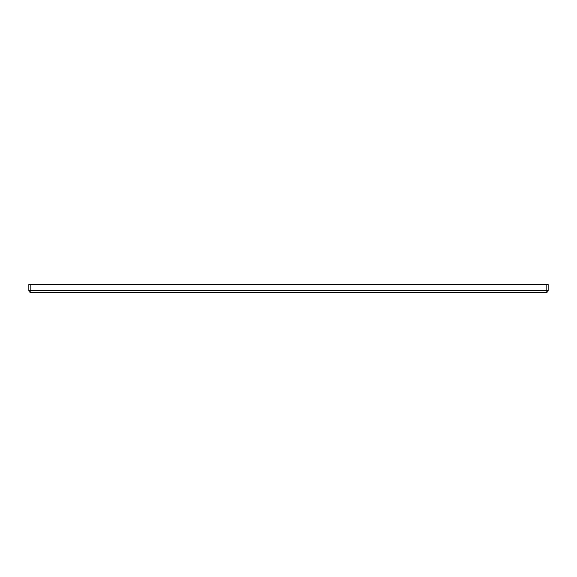 <?xml version="1.0" encoding="UTF-8"?>
<svg xmlns="http://www.w3.org/2000/svg" width="577" height="577" viewBox="0 0 577 577"><rect width="100%" height="100%" fill="white"/><g stroke="black" fill="none" stroke-linecap="round" stroke-linejoin="round"><path stroke-width="0.87" d="M30.819 284.569L28.85 284.569L28.85 290.469A1.969 1.969 0 0 0 30.819 292.431A1.969 1.969 0 0 1 28.85 290.469L30.819 290.469L30.819 292.431L546.181 292.431L546.181 290.469L30.819 290.469L30.819 284.569L548.15 284.569L548.15 290.469A1.969 1.969 0 0 1 546.181 292.431M548.15 290.469L546.181 290.469L546.181 284.569"/></g></svg>
